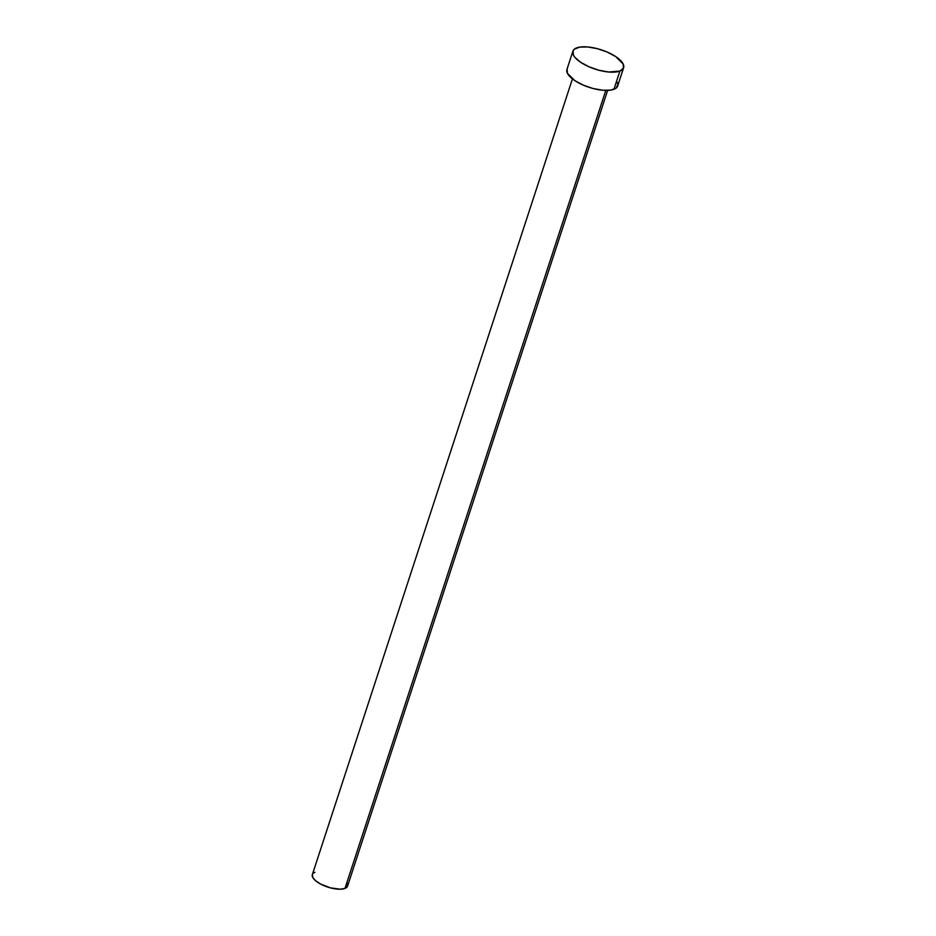 <?xml version="1.0" encoding="UTF-8"?>
<svg xmlns="http://www.w3.org/2000/svg" width="936" height="936" viewBox="0 0 936 936"><rect width="100%" height="100%" fill="white"/><g stroke="black" fill="none" stroke-linecap="round" stroke-linejoin="round"><path stroke-width="1.4" d="M572.423 78.905L312.343 874.633A18.521 7.032 18.1 0 0 323.996 885.667A18.521 7.032 18.1 0 0 344.974 888.428L605.803 90.418L344.974 888.428A18.521 7.032 18.1 0 0 347.548 886.146L607.639 90.406M619.901 71.066A26.664 10.12 -161.9 0 1 589.703 67.088A26.664 10.12 -161.9 0 1 572.902 51.199A26.664 10.12 -161.9 0 1 576.611 47.912A26.664 10.12 -161.9 0 1 606.809 51.889A26.664 10.12 -161.9 0 1 623.61 67.778A26.664 10.12 -161.9 0 1 619.901 71.066L613.934 89.306L619.901 71.066L608.716 72.013L599.005 70.258L589.177 66.865L580.73 62.349L574.95 57.4L573.358 54.99L573.066 50.79L574.376 49.152L579.665 47.116L587.796 46.964L597.507 48.719L607.335 52.112L615.783 56.628L623.154 63.987L623.446 68.188L619.901 71.066M572.902 51.199L566.947 69.451A26.664 10.12 18.1 0 0 583.736 85.328A26.664 10.12 18.1 0 0 613.934 89.306A26.664 10.12 18.1 0 0 617.643 86.018L623.61 67.778M617.187 82.228L617.83 84.462L616.169 88.066L610.88 90.102L602.761 90.254L593.038 88.499L583.21 85.106L574.762 80.59L567.391 73.23L567.099 69.03M347.233 883.514L347.431 886.427L344.974 888.428L340.224 889.2L330.466 887.866L320.521 884.005L315.49 880.659L312.659 877.266L312.448 874.353M313.361 873.206L314.917 872.352"/></g></svg>
